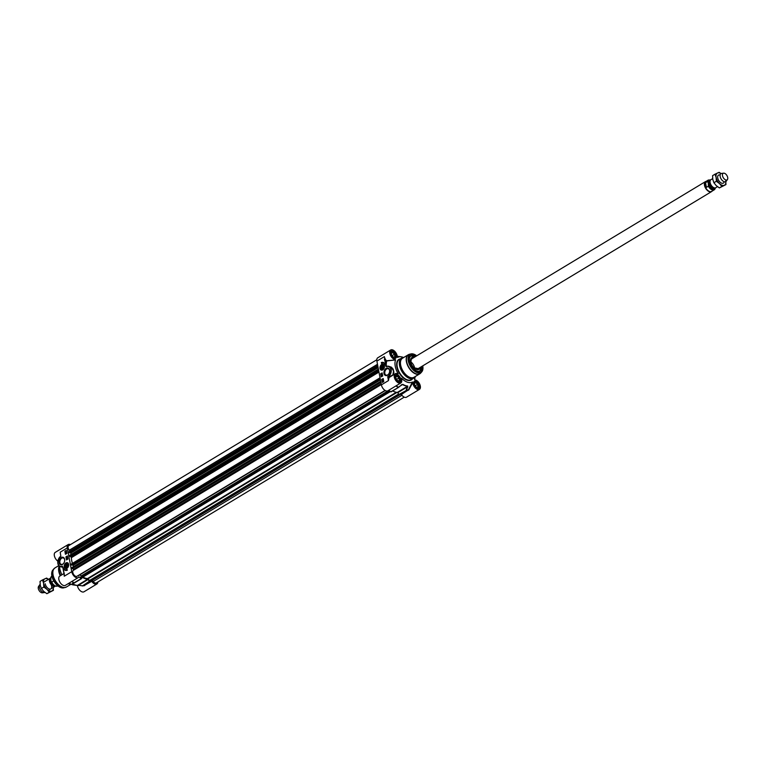 <?xml version="1.0" encoding="UTF-8"?>
<svg xmlns="http://www.w3.org/2000/svg" width="766" height="766" viewBox="0 0 766 766"><rect width="100%" height="100%" fill="white"/><g stroke="black" fill="none" stroke-linecap="round" stroke-linejoin="round"><path stroke-width="1.15" d="M401.374 394.509L408.441 389.837A19.093 10.647 -121.1 0 1 406.813 390.229L399 394.471L399.459 394.758A19.179 10.695 58.9 0 0 401.116 394.366L401.374 394.509A5.419 3.026 58.9 0 0 406.507 397.19L419.414 389.406A5.419 3.026 -121.1 0 1 415.22 387.912A5.419 3.026 -121.1 0 1 412.807 382.425L412.472 381.975L408.278 390.038L401.116 394.366M414.53 379.448L414.875 379.879L414.53 379.448A14.343 8.005 58.9 0 0 414.626 379.199A14.343 8.005 58.9 0 0 415.134 376.613M401.432 378.643L401.585 378.232A14.343 8.005 58.9 0 0 412.472 381.975M404.257 397.142L96.315 582.926A3.514 1.963 -121.1 0 1 93.213 581.499L92.073 580.207L406.622 390.43L407.732 386.026A16.459 9.182 -121.1 0 1 402.763 384.321L398.215 387.27A19.093 10.647 -121.1 0 1 396.29 385.71M389.3 377.418L387.711 376.642L388.458 380.606L388.86 378.394A5.419 3.026 -121.1 0 1 389.3 377.418L395.189 373.722A5.419 3.026 -121.1 0 1 397.985 374.067L397.602 373.856M403.558 357.607A11.71 6.53 58.9 0 0 401.508 358.153A11.71 6.53 58.9 0 0 399.546 365.43A11.71 6.53 58.9 0 0 405.473 375.895A11.71 6.53 58.9 0 0 413.602 378.213A11.71 6.53 58.9 0 0 415.048 376.661M408.872 354.476A11.126 6.205 58.9 0 0 408.259 354.763L402.523 358.22A11.126 6.205 58.9 0 0 400.666 365.133A11.126 6.205 58.9 0 0 406.306 375.072A11.126 6.205 58.9 0 0 414.023 377.274L419.758 373.818A11.126 6.205 58.9 0 0 420.295 373.415M90.072 580.858L399 394.471L397.726 392.699L407.225 386.964L406.171 390.143L406.622 390.43A19.179 10.695 58.9 0 0 408.278 390.038L408.546 390.191M415.957 356.276A9.077 5.065 58.9 0 0 409.283 359.292A9.077 5.065 58.9 0 0 409.465 361.15A9.077 5.065 58.9 0 0 416.225 370.801A9.077 5.065 58.9 0 0 422.009 366.301M409.283 359.417A8.78 4.902 -121.1 0 1 410.921 355.893A8.78 4.902 -121.1 0 1 415.565 356.516M421.616 366.541A8.78 4.902 -121.1 0 1 419.998 370.935A8.78 4.902 -121.1 0 1 416.12 370.744M383.326 364.444A2.93 2.02 109 0 1 383.364 364.463A2.93 2.02 109 0 1 384.206 365.19M380.013 368.494A3.093 2.135 -71 0 0 382.483 369.988A3.093 2.135 -71 0 0 384.168 365.104A3.093 2.135 -71 0 0 381.382 364.683A3.093 2.135 -71 0 0 380.013 368.494M382.579 369.94A2.93 2.02 109 0 1 381.458 369.997A2.93 2.02 109 0 1 381.42 369.988M388.917 373.664A3.351 2.317 109 0 1 386.102 375.101A3.351 2.317 109 0 1 384.81 373.368A3.351 2.317 109 0 1 385.681 369.901A3.351 2.317 109 0 1 388.285 368.762A3.351 2.317 109 0 1 389.578 370.495A3.351 2.317 109 0 1 389.616 371.625M383.996 373.482A3.935 2.719 -71 0 0 386.035 375.618A3.935 2.719 -71 0 0 388.869 373.741A3.935 2.719 -71 0 0 389.626 371.529A3.935 2.719 -71 0 0 386.696 368.101A3.935 2.719 -71 0 0 383.996 373.482M388.86 390.191A19.179 10.695 58.9 0 0 390.823 391.79L398.253 387.548M396.032 385.873A19.179 10.695 58.9 0 0 397.985 387.462L402.552 384.522A16.546 9.23 58.9 0 0 407.541 386.236L397.315 392.412A16.546 9.23 -121.1 0 1 392.709 390.919M401.461 384.982L402.552 384.522L401.298 384.791M398.387 387.472L390.823 391.79M407.847 387.05L407.225 386.964L407.732 386.026M403.634 357.559A14.343 8.005 58.9 0 0 401.116 356.793A14.343 8.005 58.9 0 0 397.65 357.406L397.439 357.329M397.42 356.314L397.477 356.314A16.459 9.182 -121.1 0 1 398.081 356.382L401.116 356.793M389.013 377.198A5.707 3.188 58.9 0 0 388.448 378.347L388.161 376.834A5.86 4.041 -71 0 0 391.244 371.089A5.86 4.041 -71 0 0 388.898 366.32A5.86 4.041 -71 0 0 386.935 366.34L386.179 366.311L384.791 358.995A5.707 3.188 58.9 0 0 386.15 361.025L395.582 359.943L386.447 360.748A5.419 3.026 -121.1 0 1 384.388 356.602L384.791 358.995L384.388 356.602L376.891 361.121L381.382 384.867A5.419 3.026 58.9 0 0 384.13 389.712A5.419 3.026 58.9 0 0 387.883 390.784L400.79 383A5.419 3.026 -121.1 0 1 395.4 379.926A5.419 3.026 -121.1 0 1 395.189 373.722M387.558 366.186L386.332 366.301A19.006 10.6 -121.1 0 1 386.686 361.236L386.706 360.853M384.388 359.053L385.729 363.946A19.504 10.877 58.9 0 1 386.15 361.025L386.447 360.748M385.959 366.407L385.317 364.003M383.192 378.519L383.776 381.583L382.32 382.454L381.736 379.39L383.192 378.519M382.138 372.898L382.713 375.962L381.257 376.843L380.673 373.779L382.138 372.898M381.344 362.567A5.094 3.514 109 0 1 383.316 362.462A5.094 3.514 109 0 1 385.212 364.817A4.395 3.035 -71 0 0 383.642 363.007A4.395 3.035 -71 0 0 381.487 363.333L381.344 362.567L381.65 363.237M388.86 378.394L388.458 380.606L381.382 384.867M393.111 374.976L393.925 372.305L393.217 369.193L391.388 367.173L388.429 366.205M395.582 359.943A14.343 8.005 58.9 0 0 398.205 373.827L397.985 374.067M386.935 366.34L388.898 366.32L391.445 367.479L393.58 371.022L392.91 374.871L388.86 377.073M401.384 378.5L401.384 378.5A5.419 3.026 -121.1 0 1 400.79 383M408.805 389.894L412.807 382.425M414.875 379.879A5.419 3.026 -121.1 0 1 419.653 384.044A5.419 3.026 -121.1 0 1 419.414 389.406M395.237 359.503A5.419 3.026 -121.1 0 1 390.469 355.338A5.419 3.026 -121.1 0 1 390.708 349.976L377.801 357.76A5.419 3.026 58.9 0 0 376.891 361.121M390.708 349.976A5.419 3.026 -121.1 0 1 394.892 351.47A5.419 3.026 -121.1 0 1 397.315 356.956L397.65 357.406L397.315 356.956M386.629 366.387L386.734 366.541A5.563 3.84 109 0 1 390.823 369.94A5.563 3.84 109 0 1 387.711 376.642M383.412 362.49A5.094 3.514 -71 0 0 381.545 362.634M383.737 363.046A4.395 3.035 109 0 1 383.843 363.074A4.395 3.035 109 0 1 384.781 363.716M380.673 373.779L381.42 376.738M382.167 373.071L380.874 373.846M383.124 379.361L382.531 379.879M381.736 379.39L382.483 382.358M383.23 378.682L381.937 379.467M381.985 373.837L382.014 374.564L381.152 374.335L381.985 373.837L381.889 374.526L381.171 374.44M382.167 374.708L381.267 375.034M382.215 375.081L381.382 375.589L382.215 375.081L381.784 375.876M383.44 381.114L382.722 381.114L383.297 381.344M382.493 381.018L383.412 381.008L383.077 381.765L382.627 381.066M382.895 380.788L383.479 381.525L382.55 381.535M383.278 380.166L382.56 380.826L382.876 379.898L382.358 379.831L383.239 380.07L382.445 380.779M383.086 379.869L383.067 380.539M382.598 379.199L383.163 379.601L382.234 379.783L382.598 379.199L383.048 379.553L382.234 379.783M382.674 381.2L383.249 381.439L382.674 381.2M410.729 361.849A5.86 3.265 -121.1 0 1 414.559 367.757A5.86 3.265 -121.1 0 1 414.636 368.331M414.799 356.267A8.78 4.902 58.9 0 0 410.844 355.951L415.431 356.592M421.482 366.617L419.912 370.983A8.78 4.902 58.9 0 0 420.678 370.246A8.78 4.902 58.9 0 0 421.472 367.335M412.931 358.105A6.262 3.495 58.9 0 0 412.453 358.124A6.262 3.495 58.9 0 0 411.045 358.957A6.262 3.495 58.9 0 0 410.538 360.259M415.957 369.241A6.262 3.495 58.9 0 0 418.734 368.561A6.262 3.495 58.9 0 0 418.743 368.551A6.262 3.495 58.9 0 0 418.973 368.13M414.08 357.416A6.884 3.84 58.9 0 0 411.763 357.617A6.884 3.84 58.9 0 0 411.16 358.191A6.884 3.84 58.9 0 0 412.491 366.071A6.884 3.84 58.9 0 0 418.868 369.394A6.884 3.84 58.9 0 0 419.596 368.733A6.884 3.84 58.9 0 0 420.132 367.441M390.689 352.398A3.629 2.02 -121.1 0 1 392.862 351.862A3.629 2.02 -121.1 0 1 395.639 356.458A3.629 2.02 -121.1 0 1 394.145 358.134M393.533 357.224L391.704 355.491L391.263 353.136L392.642 352.504L394.461 354.237L394.911 356.592L393.533 357.224M392.795 351.824A3.811 2.126 58.9 0 0 392.728 351.785A3.811 2.126 58.9 0 0 390.995 351.68A3.811 2.126 58.9 0 0 390.966 351.699L390.995 351.68M394.902 358.21L394.93 358.201A3.811 2.126 58.9 0 0 394.93 358.201A3.811 2.126 58.9 0 0 395.639 356.611A3.811 2.126 58.9 0 0 395.639 356.535M392.096 355.864A1.944 1.082 58.9 0 0 392 355.663A1.944 1.082 58.9 0 0 391.637 355.146M392.527 356.276L391.56 354.706M392.642 352.504L391.292 353.317M394.461 354.237L392.384 355.491M395.17 376.154A3.629 2.02 -121.1 0 1 397.353 375.608A3.629 2.02 -121.1 0 1 400.13 380.214A3.629 2.02 -121.1 0 1 398.636 381.889M396.194 379.247L395.744 376.882L397.123 376.259L398.952 377.983L399.402 380.348L398.023 380.97L396.194 379.247M399.412 381.947L399.392 381.966A3.811 2.126 58.9 0 0 399.412 381.947A3.811 2.126 58.9 0 0 400.015 381.123A3.811 2.126 58.9 0 0 400.13 380.367A3.811 2.126 58.9 0 0 400.13 380.29M397.286 375.579A3.811 2.126 58.9 0 0 397.209 375.541A3.811 2.126 58.9 0 0 395.486 375.426A3.811 2.126 58.9 0 0 395.457 375.445L395.486 375.426M396.587 379.61A1.944 1.082 58.9 0 0 396.127 378.892M397.018 380.022L396.041 378.461M397.123 376.259L395.783 377.064M398.952 377.983L396.874 379.237M413.793 382.56A3.629 2.02 -121.1 0 1 415.976 382.014A3.629 2.02 -121.1 0 1 418.753 386.619A3.629 2.02 -121.1 0 1 417.259 388.295M414.818 385.652L414.368 383.297L415.746 382.665L417.575 384.398L418.025 386.753L416.647 387.385L414.818 385.652M418.035 388.362L418.016 388.372A3.811 2.126 58.9 0 0 418.035 388.362A3.811 2.126 58.9 0 0 418.638 387.539A3.811 2.126 58.9 0 0 418.753 386.773A3.811 2.126 58.9 0 0 418.753 386.696M415.909 381.985A3.811 2.126 58.9 0 0 415.833 381.947A3.811 2.126 58.9 0 0 414.109 381.841A3.811 2.126 58.9 0 0 414.08 381.861L414.109 381.841M415.21 386.026A1.944 1.082 58.9 0 0 414.751 385.308M415.641 386.437L414.674 384.867M415.746 382.665L414.406 383.479M417.575 384.398L415.498 385.652M382.004 365.564A1.771 1.226 -71 0 0 381.066 368.283A1.771 1.226 -71 0 0 383.144 368.044A1.771 1.226 -71 0 0 383.488 367.038A1.771 1.226 -71 0 0 382.004 365.564M381.449 366.416A1.618 1.12 109 0 1 381.458 366.397A1.618 1.12 109 0 1 382.129 365.746A1.618 1.12 109 0 1 383.479 367.067M383.153 368.015A1.618 1.12 109 0 1 381.995 368.772A1.618 1.12 109 0 1 381.162 367.891A1.618 1.12 109 0 1 381.152 367.307A1.618 1.12 109 0 1 381.152 367.278L381.152 367.259A1.465 1.015 109 0 1 383.086 366.1A1.465 1.015 109 0 1 381.171 367.785A1.465 1.015 109 0 1 381.152 367.259M381.995 368.149L381.487 367.594L382.425 366.177L382.933 366.723L381.995 368.149M381.707 366.617L382.866 367.01M381.487 367.594L382.387 367.91M60.734 575.515A11.71 6.53 -121.1 0 1 59.116 570.823A11.71 6.53 -121.1 0 1 59.212 566.093L59.039 566.476A11.126 6.205 -121.1 0 0 58.791 571.398A11.126 6.205 -121.1 0 0 60.294 575.773M70.932 584.152A11.71 6.53 -121.1 0 1 70.529 584.132L69.639 584.037A11.126 6.205 -121.1 0 1 68.155 583.692M70.529 584.132A11.71 6.53 -121.1 0 1 68.404 583.539M81.455 578.684L74.426 582.926L82.68 577.497A16.546 9.23 58.9 0 0 87.678 579.22L77.443 585.396A16.546 9.23 -121.1 0 1 72.454 583.673L72.827 583.252A0.584 0.536 78.8 0 1 72.579 583.386L74.187 583.06A0.584 0.536 78 0 0 74.321 583.003M97.876 581.978A5.419 3.026 -121.1 0 1 96.87 584.008A5.419 3.026 -121.1 0 1 91.738 581.327L84.317 585.492A19.179 10.695 -121.1 0 1 82.661 585.894L78.592 585.243L88.09 579.508L89.363 581.279L82.374 585.942L89.823 581.566L89.363 581.279M66.805 568.42A2.93 2.02 109 0 1 65.684 568.477A2.93 2.02 109 0 1 65.646 568.468M68.634 564.312A3.093 2.135 -71 0 0 68.394 563.585A3.093 2.135 -71 0 0 65.579 563.192A3.093 2.135 -71 0 0 64.248 567.041A3.093 2.135 -71 0 0 66.709 568.468A3.093 2.135 -71 0 0 68.634 564.312M67.552 562.933A2.93 2.02 109 0 1 67.59 562.943A2.93 2.02 109 0 1 68.433 563.68M63.971 562.886A3.351 2.317 109 0 1 61.156 564.322A3.351 2.317 109 0 1 59.872 562.589A3.351 2.317 109 0 1 60.734 559.113A3.351 2.317 109 0 1 63.339 557.983A3.351 2.317 109 0 1 64.631 559.716A3.351 2.317 109 0 1 64.67 560.836M64.65 559.324A3.935 2.719 -71 0 0 60.677 557.964A3.935 2.719 -71 0 0 59.499 563.862A3.935 2.719 -71 0 0 63.923 562.962A3.935 2.719 -71 0 0 64.689 560.75A3.935 2.719 -71 0 0 64.65 559.324M81.531 578.665L81.186 578.598A19.179 10.695 -121.1 0 1 79.137 576.922L78.908 576.903A5.419 3.026 -121.1 0 1 78.247 577.593A5.419 3.026 -121.1 0 1 74.493 576.52A5.419 3.026 -121.1 0 1 71.745 571.685L64.258 576.204L64.258 573.753L64.258 576.204A5.419 3.026 58.9 0 1 64.229 574.328M71.889 581.432A19.093 10.647 58.9 0 0 73.814 582.983L72.234 583.74A16.459 9.182 58.9 0 0 76.6 585.387L73.565 584.965A14.343 8.005 -121.1 0 1 69.103 583.118M78.783 585.578L77.232 585.444A16.459 9.182 58.9 0 1 76.6 585.387L77.232 585.444M91.48 581.174A19.179 10.695 -121.1 0 1 89.823 581.566M81.186 578.598L73.814 582.983A0.584 0.536 78 0 0 74.187 583.06A0.584 0.584 0 0 0 74.369 582.983L74.024 582.916A19.179 10.695 -121.1 0 1 72.061 581.327M84.317 585.492L91.738 581.327M70.424 544.626A5.419 3.026 -121.1 0 0 68.164 544.569A5.419 3.026 -121.1 0 0 67.264 547.929L71.745 571.685M64.258 573.753L62.745 567.012M65.445 554.287L64.871 551.223L66.326 550.342L66.901 553.406L65.445 554.287M66.508 559.908L65.933 556.844L67.389 555.963L67.963 559.027L66.508 559.908M67.303 570.239A5.094 3.514 109 0 1 65.33 570.344A5.094 3.514 109 0 1 63.425 567.989A4.395 3.035 -71 0 0 65.005 569.799A4.395 3.035 -71 0 0 67.159 569.473L67.303 570.239M67.264 547.929L60.188 552.2L60.811 556.087C56.971 560.195 56.741 563.699 60.141 566.62A5.86 4.041 -71 0 0 62.113 566.601L60.141 566.62A5.86 4.041 -71 0 1 57.843 561.43M60.591 554.594L60.188 552.2L60.543 554.67M60.811 566.85L62.065 567.118L62.582 566.601L61.912 566.256A5.563 3.84 109 0 1 57.823 562.866A5.563 3.84 109 0 1 60.935 556.154M61.96 574.768A14.343 8.005 -121.1 0 1 59.537 566.323M68.164 544.569L55.267 552.353A5.419 3.026 58.9 0 0 54.52 556.394A5.419 3.026 58.9 0 0 57.795 561.114M83.705 585.712L84.576 585.645M77.404 585.463A5.419 3.026 58.9 0 0 80.047 590.557A5.419 3.026 58.9 0 0 83.973 591.792L96.87 584.008M64.095 573.485L59.758 576.099A5.419 3.026 58.9 0 0 59.968 582.304A5.419 3.026 58.9 0 0 65.349 585.377L78.247 577.593M63.051 568.094A19.006 10.6 58.9 0 1 62.582 566.601L64.22 573.782M64.066 569.157A5.094 3.514 -71 0 0 65.436 570.383M67.188 569.636A4.395 3.035 109 0 1 65.206 569.866A4.395 3.035 109 0 1 65.11 569.827M67.418 556.135L66.135 556.911L66.68 559.802M66.518 553.062L66.297 553.569M66.355 550.515L65.072 551.29L65.617 554.191M67.638 558.414L67.169 559.084L66.91 558.337L67.638 558.414L67.044 559.036M67.542 557.82L66.642 558.146M67.523 557.236L66.585 557.772M66.278 551.424L65.55 551.424L66.125 551.654M66.47 551.788L65.388 551.846L65.723 551.099L66.316 551.846M66.297 551.826L65.388 551.846M65.723 551.099L66.221 551.692M65.732 552.315L65.895 552.832L66.364 552.075L65.933 552.956L65.732 552.315L66.02 552.87M66.364 552.075L66.364 552.64M66.297 552.315L65.57 552.784M65.933 552.956L66.69 553.109L65.713 553.588M66.077 551.75L65.474 551.644L66.077 551.75M66.642 567.233A1.771 1.226 -71 0 0 67.37 566.524A1.771 1.226 -71 0 0 67.714 565.528A1.771 1.226 -71 0 0 66.508 563.948A1.771 1.226 -71 0 0 65.148 566.122A1.771 1.226 -71 0 0 66.642 567.233M67.379 566.505A1.618 1.12 109 0 1 66.728 567.137A1.618 1.12 109 0 1 65.378 565.787A1.618 1.12 109 0 1 65.378 565.768L65.378 565.739A1.465 1.015 109 0 1 67.475 565.011A1.465 1.015 109 0 1 65.378 565.739M65.665 564.915L65.684 564.877A1.618 1.12 109 0 1 65.684 564.877A1.618 1.12 109 0 1 66.853 564.111A1.618 1.12 109 0 1 67.686 564.982A1.618 1.12 109 0 1 67.705 565.547M66.652 564.657L67.159 565.212L66.221 566.629L65.713 566.074L66.652 564.657M65.713 566.074L66.613 566.39M65.933 565.097L67.092 565.49M89.919 580.954L87.563 578.56A15.808 8.819 -121.1 0 1 82.929 577.066M69.984 551.194L69.256 550.237A3.514 1.963 -121.1 0 1 68.729 545.651L376.795 359.781M69.514 552.784L68.978 551.807L377.734 365.554M71.075 554.469L70.807 553.042L69.83 552.612M72.435 563.374A15.808 8.819 -121.1 0 1 71.401 557.638L69.601 555.369L378.404 369.078L69.601 555.369M71.832 565.04L71.295 564.063L380.051 377.81M73.392 566.735L73.124 565.308L72.148 564.877M77.299 576.022A3.514 1.963 -121.1 0 1 77.012 576.281A3.514 1.963 -121.1 0 1 73.699 574.577A3.514 1.963 -121.1 0 1 73.086 570.526L73.699 569.77L71.918 567.625L380.712 381.344L71.918 567.625M78.458 575.678L385.288 390.564L78.247 575.534M81.043 576.922L81.177 575.984L79.875 574.826M81.407 577.985L390.469 391.522L81.407 577.985L80.698 577.152M55.353 586.105A4.682 2.614 -121.1 0 1 55.095 586.306A4.682 2.614 -121.1 0 1 51.839 585.377A4.682 2.614 -121.1 0 1 49.464 581.193A4.682 2.614 -121.1 0 1 50.25 578.282A4.682 2.614 -121.1 0 1 50.566 578.139M53.639 580.781L51.782 582.332L50.91 580.657L50.853 577.449L52.04 576.731M50.604 577.88L50.853 577.449A5.707 3.188 -121.1 0 1 51.772 576.176L50.604 577.88M51.782 582.332L51.255 581.968C52.682 585.205 54.817 586.526 57.67 585.952A5.707 3.188 -121.1 0 1 51.782 582.332M44.935 592.434A4.682 2.614 -121.1 0 1 44.418 592.578A4.682 2.614 -121.1 0 1 39.411 587.254A4.682 2.614 -121.1 0 1 39.727 584.803A4.682 2.614 -121.1 0 1 40.129 584.391M44.418 592.578L42.369 592.827A3.811 2.126 -121.1 0 1 38.3 588.499A3.811 2.126 -121.1 0 1 38.549 586.507L39.727 584.803M45.194 583.778A4.682 2.614 58.9 0 0 49.618 589.083A4.682 2.614 58.9 0 0 51.245 584.764M48.478 579.355A7.028 3.916 58.9 0 0 44.993 578.742A7.028 3.916 58.9 0 0 43.585 583.223A7.028 3.916 58.9 0 0 46.994 589.36A7.028 3.916 58.9 0 0 51.801 591.007A7.028 3.916 58.9 0 0 53.314 587.378M53.199 586.526L53.419 590.337L49.283 592.223L46.994 589.36L43.815 587.034L43.585 583.223L42.475 579.948L46.611 578.071L48.526 579.326M42.475 579.948L40.033 581.423L40.263 585.234L41.374 588.499L43.662 591.362L46.85 593.698L53.419 590.337M43.815 587.034L41.374 588.499M49.283 592.223L46.85 593.698M712.667 178.631L710.905 179.694A4.682 2.614 58.9 0 0 710.12 182.605A4.682 2.614 58.9 0 0 712.495 186.789A4.682 2.614 58.9 0 0 715.75 187.718L717.474 186.674M708.282 182.997L708.339 186.205L706.424 187.364L705.026 185.429L705.132 183.208L707.411 181.331L708.282 182.997A5.008 2.796 -121.1 0 1 710.436 180.144M708.339 186.205A5.707 3.188 58.9 0 0 714.228 189.824A5.707 3.188 58.9 0 0 715.147 188.551L715.434 187.862M706.424 187.364L705.496 182.48M710.647 179.895L708.33 180.048L705.706 181.638A5.707 3.188 58.9 0 0 704.749 185.18A5.707 3.188 58.9 0 0 707.64 190.274A5.707 3.188 58.9 0 0 711.604 191.414L714.228 189.824L715.396 188.12M706.147 181.37A5.86 3.265 58.9 0 0 705.448 181.619A5.86 3.265 58.9 0 0 704.471 185.257A5.86 3.265 58.9 0 0 707.439 190.485A5.86 3.265 58.9 0 0 711.499 191.644A5.86 3.265 58.9 0 0 712.045 191.146M723.631 173.173L721.582 173.422A4.682 2.614 58.9 0 0 720.959 173.623A4.682 2.614 58.9 0 0 720.174 176.534A4.682 2.614 58.9 0 0 722.549 180.719A4.682 2.614 58.9 0 0 725.804 181.647A4.682 2.614 58.9 0 0 726.273 181.197L727.451 179.493A3.811 2.126 58.9 0 0 727.7 177.501A3.811 2.126 58.9 0 0 723.631 173.173A3.811 2.126 58.9 0 0 722.491 175.711A3.811 2.126 58.9 0 0 724.741 179.378A3.811 2.126 58.9 0 0 727.451 179.493M720.136 175.021A4.682 2.614 58.9 0 0 717.732 178.009A4.682 2.614 58.9 0 0 721.045 182.892A4.682 2.614 58.9 0 0 724.186 181.734M721.017 173.595A7.028 3.916 58.9 0 0 717.531 172.982A7.028 3.916 58.9 0 0 716.133 177.463A7.028 3.916 58.9 0 0 719.533 183.601A7.028 3.916 58.9 0 0 724.339 185.248A7.028 3.916 58.9 0 0 725.852 181.619M725.737 180.766L725.967 184.577L721.831 186.464L719.533 183.601L716.354 181.264L716.133 177.463L715.013 174.188L719.15 172.302L721.065 173.566M715.013 174.188L712.581 175.663L712.801 179.474L713.912 182.739L716.21 185.602L719.389 187.929L725.967 184.577M716.354 181.264L713.912 182.739M721.831 186.464L719.389 187.929M406.401 361.676A11.126 6.205 58.9 0 0 412.031 371.615A11.126 6.205 58.9 0 0 419.758 373.818L420.812 372.927A11.088 6.185 58.9 0 1 412.951 372.046A11.088 6.185 58.9 0 1 406.641 361.552A11.088 6.185 58.9 0 1 409.542 354.246L408.259 354.763A11.126 6.205 58.9 0 0 406.401 361.676M408.268 360.891A10.6 5.908 58.9 0 0 414.291 370.916A10.6 5.908 58.9 0 0 421.817 371.759A10.6 5.908 58.9 0 0 422.765 365.88A10.6 5.908 58.9 0 0 422.755 365.851A10.312 5.755 58.9 0 1 417.317 372.266A10.312 5.755 58.9 0 1 408.613 360.863A10.312 5.755 58.9 0 1 416.704 355.826A10.6 5.908 58.9 0 0 411.045 353.902A10.6 5.908 58.9 0 0 408.268 360.891M400.618 385.681L402.763 384.321M397.449 356.314L398.081 356.382M386.188 366.617L386.734 366.541M413.602 378.213L411.313 379.591A11.71 6.53 -121.1 0 1 403.184 377.274A11.71 6.53 -121.1 0 1 397.257 366.809A11.71 6.53 -121.1 0 1 399.21 359.541L401.508 358.153M400.264 358.909A12.007 6.693 58.9 0 0 396.845 366.866A12.007 6.693 58.9 0 0 403.845 378.366A12.007 6.693 58.9 0 0 412.367 378.959M390.641 353.624A4.184 2.336 58.9 0 0 395.534 358.268A4.184 2.336 58.9 0 0 394.337 351.939A4.184 2.336 58.9 0 0 390.641 353.624M390.555 352.896A3.897 2.174 -121.1 0 1 391.282 351.403A3.897 2.174 -121.1 0 1 393.983 352.178A3.897 2.174 -121.1 0 1 395.955 355.654A3.897 2.174 -121.1 0 1 395.304 358.076A3.897 2.174 -121.1 0 1 393.647 358.019M395.122 377.379A4.184 2.336 58.9 0 0 400.015 382.014A4.184 2.336 58.9 0 0 398.827 375.694A4.184 2.336 58.9 0 0 395.122 377.379M395.045 376.652A3.897 2.174 -121.1 0 1 395.773 375.158A3.897 2.174 -121.1 0 1 398.473 375.924A3.897 2.174 -121.1 0 1 400.446 379.409A3.897 2.174 -121.1 0 1 399.795 381.822A3.897 2.174 -121.1 0 1 398.129 381.765M413.745 383.785A4.184 2.336 58.9 0 0 418.638 388.429A4.184 2.336 58.9 0 0 417.451 382.1A4.184 2.336 58.9 0 0 413.745 383.785M413.669 383.057A3.897 2.174 -121.1 0 1 414.396 381.564A3.897 2.174 -121.1 0 1 417.097 382.339A3.897 2.174 -121.1 0 1 419.069 385.815A3.897 2.174 -121.1 0 1 418.418 388.228A3.897 2.174 -121.1 0 1 416.752 388.18M412.548 358.335A6.032 3.361 58.9 0 0 411.189 359.139A6.032 3.361 58.9 0 0 410.72 362.069M414.435 368.235A6.032 3.361 58.9 0 0 418.6 368.36M416.101 370.734A8.665 4.835 58.9 0 0 420.687 370.102A8.665 4.835 58.9 0 0 421.453 366.636M415.402 356.611A8.665 4.835 58.9 0 0 410.059 356.832A8.665 4.835 58.9 0 0 409.283 359.436M411.811 358.785A5.86 3.265 58.9 0 0 411.141 359.359A5.86 3.265 58.9 0 0 410.681 360.508M415.804 368.992A5.86 3.265 58.9 0 0 417.853 368.81M417.757 369.681A6.549 3.658 58.9 0 0 418.322 369.135A6.549 3.658 58.9 0 0 418.332 369.116A6.549 3.658 58.9 0 0 418.523 368.81M412.118 358.191A6.549 3.658 58.9 0 0 411.754 358.21A6.549 3.658 58.9 0 0 410.988 358.459M418.293 369.614A6.837 3.811 58.9 0 0 418.533 369.336A6.837 3.811 58.9 0 0 419.05 368.092M412.998 358.067A6.837 3.811 58.9 0 0 411.294 358.019M381.889 364.683A2.748 1.896 -71 0 0 380.223 368.168A2.748 1.896 -71 0 0 382.531 369.633A2.748 1.896 -71 0 0 384.187 366.148A2.748 1.896 -71 0 0 381.889 364.683M380.223 367.374A2.93 2.02 -71 0 0 381.372 369.968A2.93 2.02 -71 0 0 382.665 369.834A2.93 2.02 -71 0 0 383.689 368.925M384.465 366.675A2.93 2.02 -71 0 0 383.278 364.434A2.93 2.02 -71 0 0 381.995 364.568A2.93 2.02 -71 0 0 380.769 365.775M71.037 584.209L66.422 586.995A11.126 6.205 -121.1 0 1 58.695 584.793A11.126 6.205 -121.1 0 1 53.065 574.854A11.126 6.205 -121.1 0 1 54.922 567.941L58.752 565.634M65.809 587.292A11.088 6.185 -121.1 0 1 65.139 587.512A11.088 6.185 -121.1 0 1 52.873 574.988A11.088 6.185 -121.1 0 1 53.869 568.841A11.088 6.185 -121.1 0 1 54.376 568.343M66.422 586.995L63.635 587.857A10.6 5.908 -121.1 0 1 51.916 575.888A10.6 5.908 -121.1 0 1 52.864 570L54.922 567.941M57.316 585.387A10.312 5.755 -121.1 0 1 52.107 576.741M72.234 583.74L73.105 583.28M82.106 577.851L82.68 577.497M82.594 585.923A19.093 10.647 58.9 0 0 83.226 585.808M62.458 566.189L61.912 566.256M60.859 556.116A5.86 4.041 -71 0 0 58.944 558.213M66.747 568.123A2.748 1.896 -71 0 0 68.413 564.628A2.748 1.896 -71 0 0 66.115 563.163A2.748 1.896 -71 0 0 64.449 566.658A2.748 1.896 -71 0 0 66.747 568.123M68.691 565.164A2.93 2.02 -71 0 0 67.504 562.914A2.93 2.02 -71 0 0 66.221 563.048A2.93 2.02 -71 0 0 64.995 564.255M64.449 565.854A2.93 2.02 -71 0 0 65.598 568.449A2.93 2.02 -71 0 0 66.891 568.315A2.93 2.02 -71 0 0 67.915 567.415M87.563 578.56L396.319 392.288M87.985 578.857L397.047 392.384M89.277 580.657L398.665 393.992M89.44 580.791L398.78 394.164M91.719 580.207L399.22 394.681M91.834 580.293L399.364 394.749M92.313 580.331L400.053 394.662M93.213 581.499L401.92 395.246M69.256 550.237L377.494 364.271M68.93 551.989L377.753 365.669M69.036 552.583L377.868 366.253M69.141 552.707L377.897 366.426M69.457 552.822L377.944 366.694M70.711 552.918L378.098 367.46M70.807 553.042L378.126 367.632M69.582 555.436L378.404 369.116M69.687 556.03L378.519 369.7M69.898 556.336L378.595 370.093M70.96 556.92L378.797 371.194M71.401 557.638L378.969 372.075M71.238 564.245L380.07 377.925M71.353 564.839L380.185 378.509M71.449 564.963L380.214 378.682M71.774 565.078L380.262 378.959L71.812 565.078M73.029 565.174L380.415 379.725M73.124 565.308L380.443 379.888M71.899 567.702L380.721 381.372M72.004 568.286L380.836 381.966M72.215 568.592L380.903 382.358M73.507 569.301L381.162 383.689M73.699 569.77L381.257 384.216M73.086 570.526L381.324 384.551M78.381 575.659L385.231 390.526M81.177 575.984L388.965 390.287M81.234 576.137L389.09 390.401M80.641 577.181L389.559 390.804L80.66 577.152M80.583 577.392L389.693 390.909M80.832 577.832L390.105 391.244M81.301 577.995L390.43 391.493M54.348 585.626A3.954 2.202 -121.1 0 1 50.364 581.126A3.954 2.202 -121.1 0 1 50.613 579.067M50.585 578.847A4.069 2.269 58.9 0 0 50.144 581.183A4.069 2.269 58.9 0 0 54.625 585.789M710.264 183.189A3.954 2.202 58.9 0 0 712.361 186.655M714.171 187.814L713.989 187.919A3.954 2.202 -121.1 0 1 711.241 187.143A3.954 2.202 -121.1 0 1 709.239 183.61A3.954 2.202 -121.1 0 1 709.9 181.149L710.082 181.044M710.12 180.872A4.184 2.336 58.9 0 0 708.914 183.658A4.184 2.336 58.9 0 0 711.365 187.67A4.184 2.336 58.9 0 0 714.333 187.862M715.128 187.919A5.008 2.796 -121.1 0 1 711.834 188.647A5.008 2.796 -121.1 0 1 708.464 183.936M708.33 180.048A5.707 3.188 58.9 0 0 707.411 181.331M416.761 355.788L411.045 353.902L409.542 354.246M422.803 365.784L421.817 371.759L420.812 372.927M391.167 391.847L398.33 387.529A0.584 0.584 0 0 0 398.397 387.481L401.777 384.771M395.304 358.076C393.427 358.421 391.895 356.966 390.717 353.7L391.282 351.403M399.795 381.822C397.918 382.177 396.386 380.712 395.208 377.447L395.773 375.158M418.418 388.228C416.541 388.582 415.009 387.127 413.832 383.862L414.396 381.564M412.453 358.124L411.754 358.21M418.743 368.551L418.332 369.116M418.112 368.599L413.937 367.785M410.882 362.73L411.208 359.321L412.108 358.651M383.364 364.463L383.278 364.434C380.108 365.411 379.476 367.249 381.372 369.968L381.458 369.997M63.635 587.857L57.373 585.521L53.658 580.81C51.312 576.214 51.054 572.614 52.864 570M84.25 585.53L82.498 585.942A0.584 0.584 0 0 1 82.374 585.942M64.239 574.902L62.726 566.955M67.59 562.943L66.154 563.048C64.028 565.04 63.837 566.84 65.598 568.449L65.684 568.477M399.038 394.509L90.015 580.944M377.724 365.526L68.978 551.807M377.954 366.723L69.495 552.813M380.041 377.791L71.295 564.063M385.068 390.43L77.012 576.281M50.25 578.282L43.471 582.371M55.095 586.306L48.315 590.394M417.671 368.925L711.499 191.644M411.62 358.89L705.448 181.619"/></g></svg>
